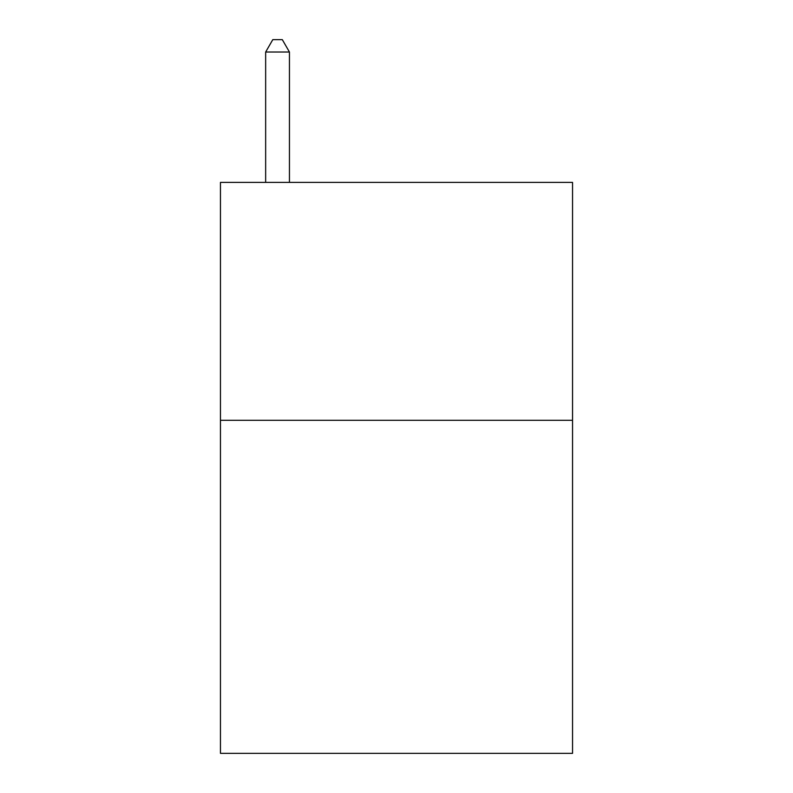 <?xml version="1.0" encoding="UTF-8"?>
<svg xmlns="http://www.w3.org/2000/svg" width="793" height="793" viewBox="0 0 793 793"><rect width="100%" height="100%" fill="white"/><g stroke="black" fill="none" stroke-linecap="round" stroke-linejoin="round"><path stroke-width="1.19" d="M572.546 420.29L572.546 753.35L220.454 753.35L220.454 182.39L572.546 182.39L572.546 420.29L220.454 420.29M289.445 182.39L289.445 52.021L265.655 52.021L265.655 182.39M265.655 52.021L272.792 39.65L282.308 39.65L289.445 52.021"/></g></svg>
